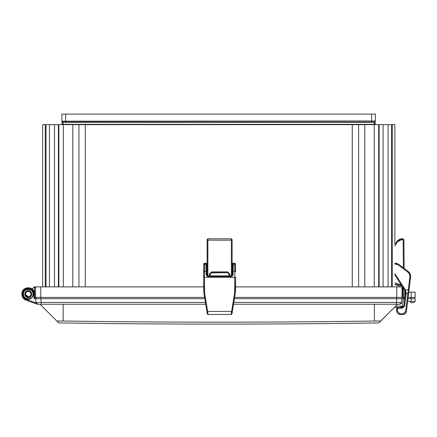 <?xml version="1.0" encoding="UTF-8"?>
<svg xmlns="http://www.w3.org/2000/svg" width="437" height="437" viewBox="0 0 437 437"><rect width="100%" height="100%" fill="white"/><g stroke="black" fill="none" stroke-linecap="round" stroke-linejoin="round"><path stroke-width="0.66" d="M410.234 274.332L408.267 271.508L398.484 264.134L407.994 271.29C409.999 273.01 410.856 275.031 410.572 277.348L406.415 311.412C405.984 313.351 404.82 314.367 402.936 314.465L404.17 314.247M408.016 292.151L408.289 289.868L407.885 293.276L408.289 289.868L405.41 289.84L406.186 293.26L405.465 293.074L403.897 305.938L404.618 306.146L406.186 293.26L407.885 293.276L405.667 311.439L402.93 313.848L400.128 313.826L397.424 311.302L397.26 309.221L398.091 308.309L402.237 308.271L404.618 306.146L403.897 305.938L402.242 307.419L398.058 307.457L396.539 309.161L396.703 311.242C397.08 313.269 398.227 314.334 400.139 314.443L400.128 313.826M410.616 276.392L408.764 292.151L415.15 292.151L415.15 297.411L408.12 297.411M410.611 276.905L410.616 276.299M410.49 275.255L410.6 276.031L410.49 275.255L407.994 271.29L407.541 271.88C409.261 273.267 410.021 275.059 409.83 277.26L410.572 277.348C410.791 274.868 409.933 272.852 407.994 271.29L398.484 264.134L394.868 263.287L395.971 263.216L398.484 264.134L394.868 263.287M410.572 277.348L409.83 277.26L408.289 289.868L409.032 289.955L406.415 311.412L405.165 313.679M404.394 314.159L404.941 313.848L404.394 314.159M404.995 313.81L406.235 312.165L404.995 313.81L403.116 314.46L400.139 314.443C398.162 314.258 397.02 313.187 396.703 311.242L397.424 311.302L396.758 311.281M406.055 312.575L406.415 311.412L406.257 312.094L406.415 311.412L405.667 311.439M394.868 274.96L404.793 290.228L405.41 289.84L394.868 273.628M405.339 289.726L404.575 289.884L405.476 292.987M405.481 292.555L405.47 292.277M405.383 291.692L404.924 290.458M396.703 311.242L397.424 313.105M403.897 305.938L404.618 306.146M404.154 298.679L404.564 298.679L404.001 305.113L405.481 292.757M405.47 293.058L406.17 293.44M398.031 307.457L397.342 307.653L396.539 309.161L398.096 307.457L396.55 308.806M209.46 275.823L209.46 273.983L211.568 271.88L227.677 271.88L229.78 273.983L229.78 275.823M227.677 271.88L227.677 272.622L229.043 273.988L229.043 275.823M209.46 273.983L210.197 273.988L211.568 272.622L227.677 272.622L228.966 274.032L229.78 273.983M231.375 275.823L231.364 238.799L207.881 238.799L207.87 275.823M231.364 238.799L207.881 238.799L207.143 239.536L207.133 240.164L232.113 240.164L232.102 239.536L231.364 238.799L232.113 240.164L232.113 275.649L232.113 240.164M228.966 275.823L228.966 274.032M211.568 271.88L211.645 272.661L211.033 272.803L210.197 273.988L210.197 275.823M210.273 275.823L210.273 274.032M228.256 272.83L227.595 272.661M211.645 272.661L210.984 272.83M402.777 238.826L403.886 240.153L404.132 268.384L403.886 240.153L404.132 268.384L407.994 271.29L398.484 264.134L398.025 264.724L407.541 271.88M395.321 284.711L399.582 286.169M400.287 286.038L401.69 285.454L394.868 284.208L401.69 285.454M401.92 239.542L401.925 238.804L402.75 238.821L401.925 238.804L397.009 241.224L397.577 241.677L394.868 245.944L397.577 241.677L401.92 239.542L403.138 240.164L403.864 239.935M403.81 239.716L403.537 239.252M403.651 239.4L402.75 238.821M400.647 238.946L397.304 240.874L394.868 244.414L396.971 241.273M396.976 241.268L402.504 238.799L401.723 238.81M399.97 239.132L400.352 239.017L399.97 239.132M401.286 238.842L399.751 239.208M42.689 124.627L42.689 286.885L42.689 124.627L42.689 286.885L42.689 124.627L394.868 124.627L394.868 244.414L396.976 241.262M403.886 240.142L402.504 238.799L403.886 240.142L403.804 239.7M401.827 238.804L401.182 238.853M410.125 274.048L409.332 272.644M406.415 311.412C406.033 313.302 404.875 314.318 402.936 314.465L402.93 313.848L403.116 314.46L405.509 313.356M405.023 290.643L404.782 290.206M397.342 307.653L396.556 308.757L396.539 309.161L397.26 309.221L398.091 308.309L398.003 307.457M396.638 308.462L396.954 307.959M204.39 289.955L203.653 289.868L203.937 293.276L207.378 313.848L208.105 314.465L231.14 314.465L234.582 293.249L234.844 271.29L233.15 271.29L233.112 274.9L231.632 276.566L231.643 275.823L207.602 275.823L206.87 275.086L206.832 271.863L206.095 271.29L204.407 271.29L204.663 293.249L208.105 314.465C207.455 314.514 207.067 313.504 206.936 311.444L232.309 311.444L235.314 293.276L235.619 277.26L203.626 277.26L203.937 293.276L206.936 311.444M231.632 276.566L207.613 276.566L206.133 274.9L205.887 263.211C206.493 263.096 206.756 263.598 206.668 264.707L206.87 275.086L206.133 274.9M207.613 276.566L207.602 275.823L231.643 275.823L232.375 275.086L231.632 275.823L207.602 275.823L206.87 275.086M233.112 274.9L232.375 275.086L232.413 271.863L232.375 275.086M206.832 271.847L206.668 264.724L205.931 264.134L204.571 264.134L204.614 263.211C204.013 263.107 203.757 263.604 203.833 264.707L203.669 271.847M234.636 263.211C235.232 263.107 235.488 263.609 235.412 264.707L234.674 264.134L233.32 264.134L232.582 264.724L232.413 271.863L233.15 271.29L233.358 263.211L234.636 263.211L234.844 271.29L235.576 271.88L235.412 264.707L235.576 271.847M411.201 302.677L410.485 302.677C415.707 302.677 413.118 302.677 410.485 302.677L410.485 302.677A1.371 0.683 -90 0 0 411.168 301.333L407.645 301.333M57.231 321.004L56.843 321.031L58.684 322.905A10665.826 10665.826 0 0 0 378.868 322.905L397.512 304.256L380.682 321.026M379.332 320.987L377.939 320.982M377.655 320.987L376.732 320.993M375.678 320.998L374.946 321.009M58.684 322.905L56.826 321.042L62.797 321.009M62.267 321.004L61.617 320.998M60.683 320.987L59.885 320.987M59.11 320.982L58.225 320.987M58.17 320.987L57.318 321.004M40.04 304.256L56.826 321.042M374.389 304.256L374.389 321.015A7397.017 5230.48 0 0 1 63.163 321.015L63.163 304.256M374.389 321.015L380.731 321.042M399.249 304.256L399.609 304.256A1.999 1.999 -90 0 0 401.603 302.431L399.505 304.256M401.893 307.419L401.783 306.195L400.024 307.435L394.354 307.419M399.609 304.256L233.5 304.256M205.751 304.256L37.943 304.256A1.999 1.999 0 0 1 36.763 303.873M38.303 304.256L46.513 304.256M401.029 307.429L401.313 306.971M400.489 307.047L400.98 307.506L401.783 306.195L395.578 306.195M404.564 298.679L234.418 298.679M396.359 304.256L396.687 298.679L401.931 298.679L401.603 302.431L233.8 302.431M36.713 303.835A1.999 1.999 0 0 1 36.604 303.742L37.249 304.168M36.429 303.568A1.999 1.999 0 0 1 36.091 303.016L36.588 303.726M41.198 304.256L41.198 302.431L35.949 302.431L36.091 303.016L26.313 299.454C23.953 298.46 22.713 296.679 22.587 294.123C22.2 286.956 34.01 286.716 33.9 293.91L33.409 294.123C33.474 288.404 25.035 286.006 23.085 294.123L21.85 294.123C22.44 297.597 23.844 299.602 26.056 300.132L37.238 304.201M37.943 304.256L35.949 302.431L35.621 298.679L35.949 302.431L37.943 304.256M404.941 297.411L403.307 297.411L403.318 298.679M399.489 298.679L400.379 298.679M35.987 298.679L40.865 298.679L34.07 298.679L34.807 298.679L34.649 294.096L33.911 294.123L34.07 298.679M36.429 298.679L37.172 298.679M204.827 298.679L40.865 298.679L41.198 302.431L205.445 302.431M411.19 298.679L411.168 301.333L415.079 301.333L415.128 298.679L407.967 298.679M404.788 298.679L404.039 298.679L403.996 297.411M35.621 298.679L34.791 298.269L35.211 298.679A0.421 0.421 0 0 1 35.179 298.673A0.421 0.421 0 0 0 35.206 298.679L34.791 298.269L35.211 298.679A0.421 0.421 0 0 1 35.179 298.673A0.421 0.421 0 0 0 35.206 298.679L34.791 298.269L35.211 298.679A0.421 0.421 0 0 1 35.179 298.673A0.421 0.421 0 0 0 35.206 298.679L34.791 298.269L35.211 298.679A0.421 0.421 0 0 1 35.179 298.673A0.421 0.421 0 0 0 35.206 298.679L34.763 297.411M403.302 298.679L404.039 298.679M23.549 293.495L23.511 294.123L23.085 294.123C23.735 297.46 25.22 299.165 27.542 299.241C29.476 300.011 33.911 297.187 33.409 294.123L32.983 294.123C33.278 300.246 23.205 300.219 23.511 294.123C23.216 287.999 33.288 288.021 32.983 294.123L32.939 294.767M24.8 294.123L29.279 297.411M24.374 299.214L25.106 299.695L23.674 298.597L21.85 294.123L21.97 292.877L21.85 294.123L23.614 298.537L21.85 294.123L21.97 292.877L21.85 294.123L23.614 298.537L21.85 294.123L21.97 292.877L21.85 294.123L23.614 298.537L21.85 294.123C21.834 285.842 34.376 285.683 34.638 293.899L33.791 290.933M401.363 297.411L401.412 298.679L401.363 297.411M36.189 297.411L36.145 298.679M23.139 290.266L22.271 291.845M26.089 300.066L26.313 299.454L25.947 300.093M21.855 294.341L23.614 298.537L21.85 294.123L21.97 292.877L21.85 294.123L23.614 298.537L21.85 294.123L21.97 292.877L21.85 294.123L23.614 298.537L21.85 294.123L21.97 292.877L21.85 294.123L23.882 289.447L21.85 294.123L23.882 289.447L21.85 294.123L23.882 289.447L21.85 294.123L23.882 289.447L21.85 294.123L23.882 289.447L21.85 294.123L23.882 289.447L21.85 294.123L25.264 288.464L31.721 288.753L30.29 288.059L31.721 288.753M25.018 288.6L28.76 287.748M24.996 288.617L24.035 289.305L25.45 288.371L28.542 287.732M25.586 291.927L25.903 291.594M24.013 298.919L23.724 298.646M21.97 292.877L21.85 294.123C21.997 297.007 23.396 299.012 26.056 300.132L26.313 299.454L26.056 300.132L25.412 299.858M31.693 294.123A3.447 3.447 0 0 1 26.52 297.111A3.447 3.447 0 0 1 26.52 291.135A3.447 3.447 0 0 1 31.693 294.123M32.89 295.073A4.736 4.736 0 0 0 32.961 294.593M23.598 293.194A4.736 4.736 0 0 0 23.532 293.664M371.608 121.994L63.01 121.994A1.054 1.054 0 0 1 61.956 120.956L61.836 114.095L371.608 114.095L371.608 121.994L374.23 121.994L374.181 124.627L373.684 124.627M35.512 287.295L34.539 287.726L35.512 287.295M29.618 297.411L28.247 297.411A3.288 3.288 0 0 0 29.618 297.111L29.618 297.286M203.647 286.885L34.135 286.885L34.135 287.562M402.674 286.885L235.598 286.885M404.673 292.151L405.454 292.151M34.539 293.899L34.539 287.726M30.94 289.136L35.512 286.885L35.512 297.411L34.539 297.411M204.62 297.411L35.512 297.411M402.04 286.885L402.04 297.411L234.631 297.411M403.307 287.934L403.307 297.411L402.04 297.411M404.673 290.037L404.673 297.411M394.868 124.627L394.868 244.414M29.618 290.96L29.618 291.135A3.288 3.288 0 0 1 28.247 297.411A3.288 3.288 0 0 1 26.908 291.118L27.728 290.714M28.247 297.411A3.288 3.288 0 0 1 26.908 291.118A3.288 3.288 0 0 0 28.247 297.411A3.288 3.288 0 0 1 25.395 292.479A3.288 3.288 0 0 1 31.098 292.479A3.288 3.288 0 0 1 28.247 297.411A3.288 3.288 0 0 0 29.618 297.111A3.288 3.288 0 0 1 25.395 292.479A3.288 3.288 0 0 1 31.098 292.479A3.288 3.288 0 0 1 28.247 297.411A3.288 3.288 0 0 1 26.908 291.118A3.288 3.288 0 0 1 28.247 290.834L28.247 290.676M374.219 122.3L63.021 122.3L62.999 121.994A1.054 1.054 0 0 1 61.956 120.956L61.999 123.589L61.956 120.956L63.004 122.3L63.01 121.994L64.605 121.994M374.181 124.627A1.054 1.054 0 0 0 375.236 123.589L375.279 120.956A1.054 1.054 0 0 1 374.23 121.994L372.63 121.994M85.39 121.994L84.336 121.994M351.845 121.994L352.899 121.994M63.004 122.3L63.043 124.316L374.192 124.316L375.236 123.589L375.279 120.956L61.983 121.186M61.956 120.962L61.999 123.589L63.054 124.627A1.054 1.054 0 0 1 61.999 123.589A1.054 1.054 0 0 0 63.054 124.627M371.608 114.095L375.399 114.095L375.394 114.467M375.399 114.095L375.279 120.956L374.236 121.994M375.279 120.956L375.236 123.589L374.209 123.589M408.628 293.249L407.885 293.276M394.868 264.035L398.025 264.724L398.484 264.134M397.736 313.449L400.139 314.443L402.93 314.438M402.335 307.413L402.237 308.271M207.133 240.164L207.133 275.649L207.133 240.164L207.881 238.799M211.546 272.71L227.693 272.71L210.934 272.852M403.138 240.164L403.378 267.815M401.286 284.831L394.868 282.826M402.848 238.837L402.504 238.799L402.499 239.492M409.032 289.955L408.764 292.151M404.132 268.384L407.994 271.29M204.663 293.249L203.937 293.276M234.855 289.955L235.592 289.868L235.619 277.26M234.582 293.249L235.308 293.276L235.592 289.868M203.626 277.26L203.833 264.707L204.571 264.134L204.407 271.29L203.669 271.88L203.653 289.868M208.105 314.465L231.14 314.465L231.867 313.848L235.308 293.276M233.358 263.211C232.763 263.107 232.506 263.604 232.582 264.707L232.413 271.847M206.641 270.541L207.362 269.919L206.625 270.656M206.625 264.969L207.362 265.707M206.635 265.09L207.133 265.669M232.113 265.674L232.61 265.09M231.883 265.707L232.621 264.969M232.621 270.656L231.883 269.919L232.61 270.541M403.193 298.679L402.428 307.402M35.211 298.679L35.206 298.679A0.421 0.421 0 0 1 35.179 298.673A0.421 0.421 0 0 0 35.206 298.679A0.421 0.421 0 0 1 35.179 298.673A0.421 0.421 0 0 0 35.206 298.679A0.421 0.421 0 0 1 35.179 298.673A0.421 0.421 0 0 0 35.211 298.679L34.862 298.493M410.862 297.411L410.884 298.679M396.796 286.885L396.796 298.679M40.756 298.679L40.756 286.885M21.85 294.123C21.779 284.782 35.643 287.229 34.638 293.899L33.9 293.91M352.282 124.627L352.282 286.885M85.27 124.627L85.27 286.885M411.201 292.151L411.201 297.411M402.674 286.967L402.674 297.411M392.295 124.627L392.295 286.885M391.519 124.627L391.519 286.885M388.094 124.627L388.094 286.885M383.074 124.627L383.074 286.885M379.136 124.627L379.136 286.885M378.688 124.627L378.688 286.885M374.236 124.627L374.236 286.885M364.764 124.627L364.764 286.885M358.613 124.627L358.613 286.885M78.939 124.627L78.939 286.885M72.793 124.627L72.793 286.885M63.316 124.627L63.316 286.885M58.864 124.627L58.864 286.885M58.416 124.627L58.416 286.885M54.478 124.627L54.478 286.885M49.457 124.627L49.457 286.885M46.032 124.627L46.032 286.885M45.257 124.627L45.257 286.885M28.247 296.783A2.66 2.66 0 0 0 30.546 292.795A2.66 2.66 0 0 0 25.941 292.795A2.66 2.66 0 0 0 28.247 296.783M65.626 114.095L65.626 121.994M63.032 123.589L61.999 123.589M410.125 274.037L408.289 271.524M396.567 263.287L396.037 263.221M395.764 263.211L395.032 263.26M405.088 290.791L405.214 291.108L405.088 290.791M228.305 272.852L227.693 272.71M398.872 239.623L401.095 238.864M409.223 272.497L408.267 271.508M404.067 314.285L403.116 314.46M400.09 314.443L398.915 314.208M398.91 314.208L397.823 313.531M396.709 311.341L397.08 312.57M396.577 308.648L396.534 308.975M231.14 314.465C231.79 314.514 232.184 313.504 232.309 311.444M204.614 263.211L205.887 263.211M414.473 297.411L414.516 298.679M415.079 301.333L413.713 302.677M21.916 295.035L21.855 294.407M23.44 298.345L22.473 296.876M25.914 300.077L25.428 299.864M23.166 298.007L22.533 296.996L23.166 298.007M23.205 298.061L22.522 296.98M21.899 294.899L21.85 294.156M25.106 299.695L24.794 299.509M22.282 296.433L22.129 295.996M25.788 288.218L26.673 287.923M29.842 287.928L30.765 288.24M22.724 290.9L23.21 290.179L22.724 290.9M25.45 288.371L24.756 288.764M22.036 292.588L22.254 291.889"/></g></svg>
